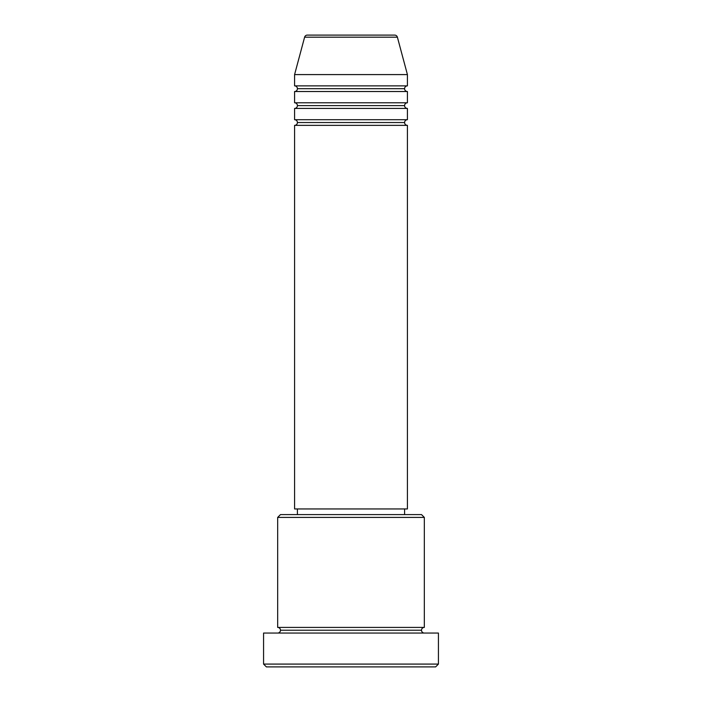 <?xml version="1.0" encoding="UTF-8"?>
<svg xmlns="http://www.w3.org/2000/svg" width="702" height="702" viewBox="0 0 702 702"><rect width="100%" height="100%" fill="white"/><g stroke="black" fill="none" stroke-linecap="round" stroke-linejoin="round"><path stroke-width="1.05" d="M407.414 85.872L294.586 85.872L294.586 74.587L407.414 74.587L407.414 85.872A2.817 2.817 0 0 0 404.589 88.689L297.411 88.689A2.817 2.817 0 0 0 294.586 85.872L407.414 85.872L407.414 74.587L397.393 37.188A2.817 2.817 0 0 0 394.664 35.1L307.336 35.1A2.817 2.817 0 0 0 304.607 37.188L397.393 37.188A2.817 2.817 0 0 0 394.664 35.1L307.336 35.1A2.817 2.817 0 0 0 304.607 37.188L294.586 74.587L407.414 74.587L397.393 37.188L304.607 37.188L294.586 74.587L294.586 85.872A2.817 2.817 0 0 1 297.411 88.689A2.817 2.817 0 0 1 294.586 91.514L294.586 102.79A2.817 2.817 0 0 1 297.411 105.616A2.817 2.817 0 0 1 294.586 108.433L294.586 119.717A2.817 2.817 0 0 1 297.411 122.534A2.817 2.817 0 0 1 294.586 125.36L294.586 508.95L407.414 508.95L407.414 125.36A2.817 2.817 0 0 1 404.589 122.534A2.817 2.817 0 0 1 407.414 119.717L407.414 108.433A2.817 2.817 0 0 1 404.589 105.616A2.817 2.817 0 0 1 407.414 102.79L407.414 91.514A2.817 2.817 0 0 1 404.589 88.689A2.817 2.817 0 0 1 407.397 85.872M424.333 517.409L421.516 514.592L280.484 514.592L277.667 517.409L424.333 517.409L277.667 517.409L277.667 627.412A2.817 2.817 0 0 1 280.484 630.229A2.817 2.817 0 0 1 277.667 633.055A2.817 2.817 0 0 0 280.484 630.229A2.817 2.817 0 0 0 277.667 627.412L424.333 627.412L424.333 517.409L424.333 627.412A2.817 2.817 0 0 0 421.516 630.229A2.817 2.817 0 0 1 424.333 627.412L277.667 627.412L277.667 517.409L280.484 514.592L421.516 514.592L424.333 517.409M263.566 664.083L266.383 666.9L435.617 666.9L438.434 664.083L263.566 664.083L438.434 664.083L438.434 633.055L263.566 633.055L263.566 664.083L263.566 633.055L438.434 633.055L438.434 664.083L435.617 666.9L266.383 666.9L263.566 664.083M424.333 633.055A2.817 2.817 0 0 1 421.516 630.229L280.484 630.229L421.516 630.229A2.817 2.817 0 0 0 424.333 633.055M407.414 108.433L294.586 108.433L407.414 108.433L407.414 119.717L294.586 119.717L407.414 119.717A2.817 2.817 0 0 0 404.589 122.534L297.411 122.534A2.817 2.817 0 0 0 294.586 119.717L294.586 108.433A2.817 2.817 0 0 0 297.411 105.616A2.817 2.817 0 0 0 294.586 102.79L407.414 102.79A2.817 2.817 0 0 0 404.589 105.616L297.411 105.616L404.589 105.616A2.817 2.817 0 0 0 407.397 108.433M407.414 125.36L294.586 125.36L294.586 508.95L407.414 508.95L407.414 125.36L294.586 125.36A2.817 2.817 0 0 0 297.411 122.534L404.589 122.534A2.817 2.817 0 0 0 407.397 125.36M404.589 514.592L404.589 508.95L404.589 514.592M297.411 508.95L297.411 514.592L297.411 508.95M407.414 91.514L294.586 91.514A2.817 2.817 0 0 0 297.411 88.689L404.589 88.689A2.817 2.817 0 0 0 407.414 91.514L407.414 102.79L294.586 102.79L294.586 91.514L407.414 91.514"/></g></svg>
